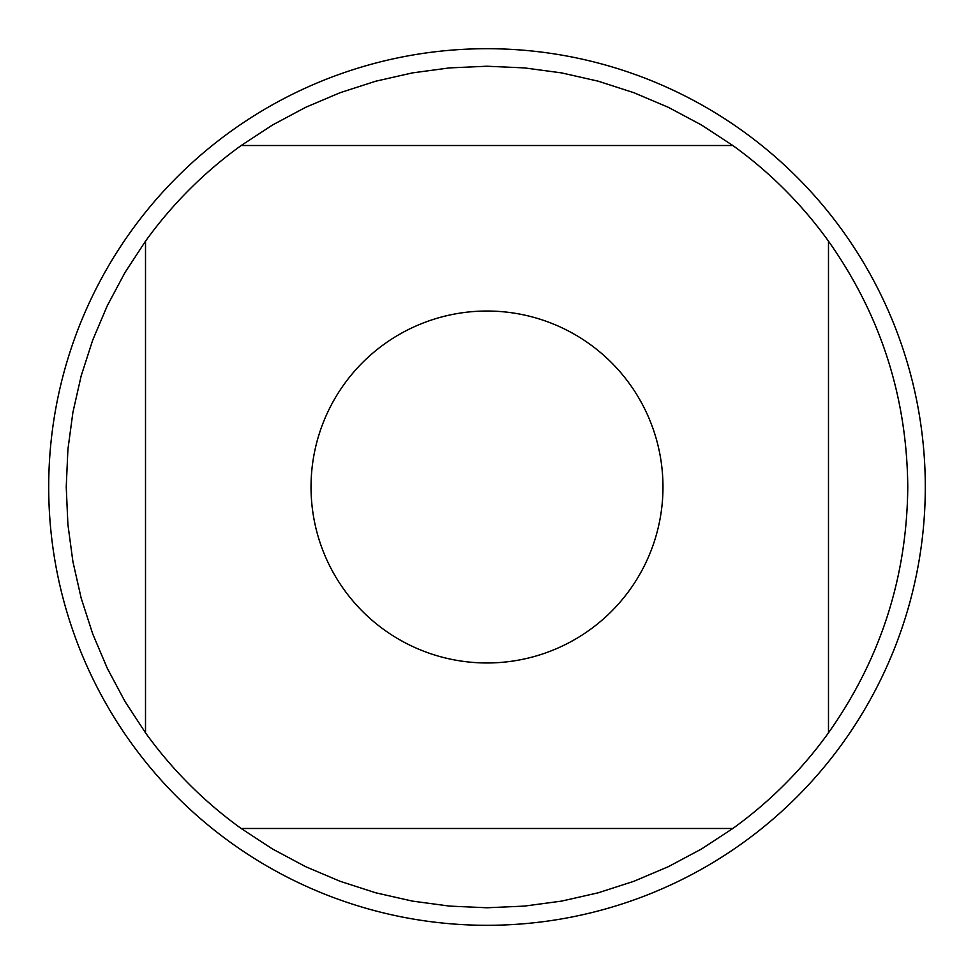 <?xml version="1.0" encoding="UTF-8"?>
<svg xmlns="http://www.w3.org/2000/svg" width="974" height="974" viewBox="0 0 974 974"><rect width="100%" height="100%" fill="white"/><g stroke="black" fill="none" stroke-linecap="round" stroke-linejoin="round"><path stroke-width="1.46" d="M925.3 487A438.3 438.3 0 0 1 487 925.3A438.3 438.3 0 0 1 48.7 487A438.3 438.3 0 0 1 487 48.7A438.3 438.3 0 0 1 925.3 487M662.977 487A175.977 175.977 0 0 0 432.992 319.521A175.977 175.977 0 0 0 344.187 589.818A175.977 175.977 0 0 0 662.977 487M732.838 145.516L701.463 124.989L668.383 107.335L633.867 92.7L598.182 81.183L561.621 72.904L524.45 67.9L487 66.232L449.55 67.9L412.379 72.904L375.818 81.183L340.133 92.7L305.617 107.335L272.537 124.989L241.162 145.516A420.768 420.768 0 0 0 145.516 241.162L124.989 272.537L107.335 305.617L92.7 340.133L81.183 375.818L72.904 412.379L67.9 449.55L66.232 487L67.9 524.45L72.904 561.621L81.183 598.182L92.7 633.867L107.335 668.383L124.989 701.463L145.516 732.838A420.768 420.768 0 0 0 241.162 828.484L272.537 849.011L305.617 866.665L340.133 881.3L375.818 892.817L412.379 901.096L449.55 906.1L487 907.768L524.45 906.1L561.621 901.096L598.182 892.817L633.867 881.3L668.383 866.665L701.463 849.011L732.838 828.484A420.768 420.768 0 0 0 828.484 732.838L828.484 241.162A420.768 420.768 0 0 0 732.838 145.516L241.162 145.516M145.516 241.162L145.516 732.838M241.162 828.484L732.838 828.484M828.484 732.838C880.545 659.154 906.977 577.205 907.768 487C906.977 396.795 880.545 314.846 828.484 241.162"/></g></svg>
